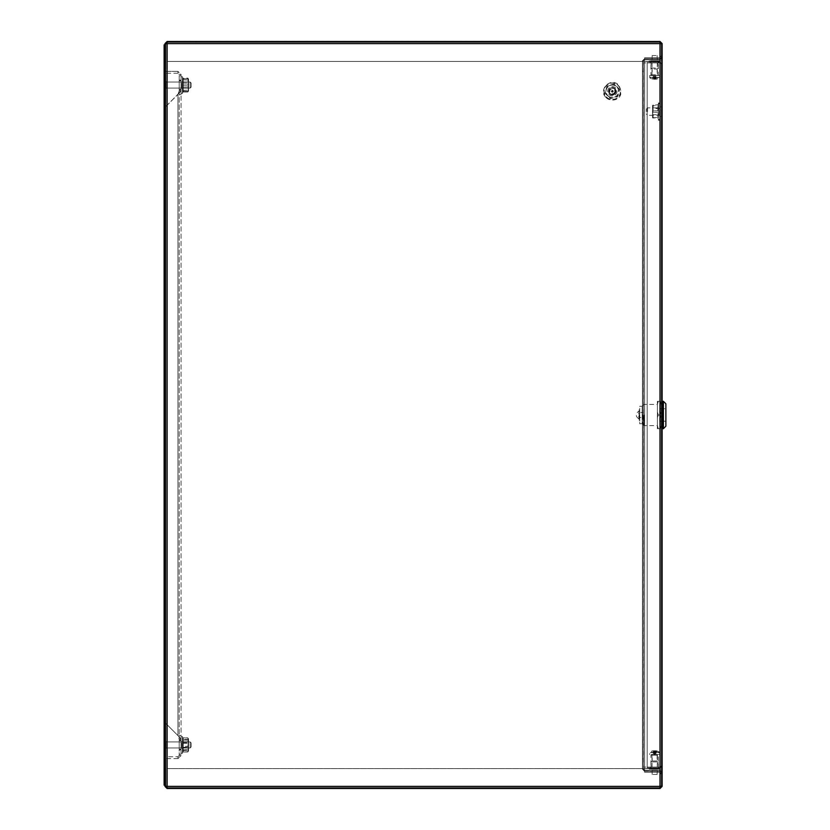 <?xml version="1.0" encoding="UTF-8"?>
<svg xmlns="http://www.w3.org/2000/svg" width="830" height="830" viewBox="0 0 830 830"><rect width="100%" height="100%" fill="white"/><g stroke="black" fill="none" stroke-linecap="round" stroke-linejoin="round"><path stroke-width="0.62" stroke-dasharray="4.15 3.11" d="M214.804 41.5L196.129 41.5L214.804 41.5M214.804 42.372L196.129 42.372L214.804 42.372M652.048 771.319L657.277 771.319L652.048 771.319L652.048 770.448L657.277 770.448L652.048 770.448M657.277 771.319L657.277 770.448M652.048 59.553L657.277 59.553L652.048 59.553L652.048 58.681L657.277 58.681L652.048 58.681M657.277 59.553L657.277 58.681M612.955 91.3A0.623 0.623 0 0 0 612.333 90.678A0.623 0.623 0 0 0 611.71 91.3A0.623 0.623 0 0 0 612.333 91.922A0.623 0.623 0 0 0 612.955 91.3M644.578 59.553L660.016 59.553L644.578 59.553L644.578 58.681L660.016 58.681L644.578 58.681L642.462 60.798L643.333 60.798L642.462 60.798L644.578 58.681L643.333 60.798L644.578 59.553M661.261 43.689L661.261 57.436L660.016 59.553L662.133 57.436L662.133 43.617L662.133 57.436L660.016 59.553L661.261 57.436L661.261 43.617L662.133 43.617L662.133 786.384L662.133 772.564L660.016 770.448L644.578 770.448L660.016 770.448L662.133 772.564L662.133 774.328L660.016 772.211L660.016 57.789L662.133 55.672L661.261 55.672L661.261 774.328L660.016 772.211L644.578 772.211L644.578 57.789L660.016 57.789L661.261 55.672L661.261 43.617L660.016 43.617L661.261 43.793L661.261 57.612L662.133 57.612L660.016 59.729L660.016 770.271L644.578 770.271L642.462 769.026L643.333 769.026L643.333 60.974L644.578 59.729L660.016 59.729L644.578 59.729L644.578 770.271L643.333 769.026L643.333 60.974L642.462 60.974L644.578 59.729L644.578 770.271L660.016 770.271L662.133 772.388L662.133 786.207L660.016 786.384L660.016 788.5L660.016 787.629L167.121 787.629L167.121 786.384L167.121 788.5L660.016 788.5L660.016 786.384L662.133 786.384L660.016 788.5M644.578 771.319L660.016 771.319L644.578 771.319L642.462 769.202L644.578 771.319L644.578 770.448L644.578 771.319M660.016 771.319L660.016 770.448L660.016 771.319L662.133 772.564L660.016 771.319M661.261 57.436L662.133 57.436L661.261 57.436M662.133 772.388L661.261 772.388L661.261 57.612L660.016 59.729L660.016 770.271L661.261 772.388L661.261 786.207L661.261 43.793L662.133 43.793L662.133 57.612M661.261 786.311L661.261 772.564L661.261 786.384L662.133 786.384L662.133 774.328L661.261 774.328L661.261 786.384L660.016 787.629L660.016 41.5L167.121 41.5L167.121 43.617L167.121 42.372L660.016 42.372L660.016 41.5L662.133 43.617L660.016 42.372L167.121 42.372L167.121 43.617L165.004 43.617L167.121 41.5M167.121 788.5L165.004 786.384L167.121 786.384L167.121 788.5L167.121 787.629L660.016 787.629M660.016 41.5L660.016 42.372M167.121 786.384L167.121 768.58L660.016 768.58L660.016 786.384L167.121 786.384L167.121 768.58L660.016 768.58L660.016 786.384L660.016 43.617L660.016 61.42L167.121 61.42L167.121 43.617L167.121 786.384L165.876 786.207L165.876 43.793L660.016 43.617L660.016 61.42L167.121 61.42L167.121 786.384L660.016 786.384L660.016 43.617L167.121 43.617L167.121 786.384L660.016 786.384M167.121 787.629L165.004 786.384L165.876 786.384L165.004 786.384L165.004 43.617L165.004 61.42L165.876 61.42L165.876 43.689M165.876 786.311L165.876 768.58L165.004 768.58L165.004 44.862L165.004 61.42L165.876 61.42L165.876 43.617L165.004 43.617L167.121 42.372M165.004 768.58L165.004 59.656L165.876 59.656L165.876 786.384L165.876 768.58L165.004 768.58M165.004 768.404L165.004 786.207L165.876 786.207L165.876 43.793L165.004 43.793L165.004 768.404L165.876 768.404M165.876 61.596L165.004 61.596M643.333 71.307L642.462 71.307L642.462 769.026L642.462 758.693L643.333 758.693M642.462 71.307L642.462 758.693M644.578 770.448L642.462 769.202L644.578 770.448M642.462 758.869L642.462 769.202L642.462 758.869L643.333 758.869L643.333 769.202L643.333 758.869L642.462 758.869M642.462 60.798L642.462 71.131L643.333 71.131L643.333 60.798L643.333 71.131L642.462 71.131L642.462 60.798M616.067 91.3A3.735 3.735 0 0 1 612.333 95.035A3.735 3.735 0 0 1 608.598 91.3A3.735 3.735 0 0 1 612.333 87.565A3.735 3.735 0 0 1 616.067 91.3A3.735 3.735 0 0 1 612.333 95.035A3.735 3.735 0 0 1 608.598 91.3A3.735 3.735 0 0 1 612.333 87.565A3.735 3.735 0 0 1 616.067 91.3M614.823 91.3A2.49 2.49 0 0 1 612.333 93.79A2.49 2.49 0 0 1 609.842 91.3A2.49 2.49 0 0 1 612.333 88.81A2.49 2.49 0 0 1 614.823 91.3M617.001 91.3A4.669 4.669 0 0 1 612.333 95.969A4.669 4.669 0 0 1 607.664 91.3A4.669 4.669 0 0 1 612.333 86.631A4.669 4.669 0 0 1 617.001 91.3A4.669 4.669 0 0 1 612.333 95.969A4.669 4.669 0 0 1 607.664 91.3A4.669 4.669 0 0 1 612.333 86.631A4.669 4.669 0 0 1 617.001 91.3M164.132 75.893L165.004 75.893L165.004 81.963L165.004 71.38L165.004 89.433L165.004 67.022L164.132 81.963L164.132 71.38L164.132 89.433L164.132 67.022L164.132 75.893L165.004 75.893L164.132 75.893M165.004 81.963L165.004 89.433L165.004 81.963M164.132 81.963L164.132 89.433L164.132 81.963M165.004 748.038L165.004 762.978L165.004 748.038M164.132 748.038L164.132 740.567L164.132 754.107L165.004 754.107L164.132 754.107L164.132 740.567L164.132 762.978L164.132 748.038M165.004 85.075L165.004 81.309L165.004 85.075M164.132 85.075L164.132 84.453L164.132 85.075M165.004 744.925L165.004 744.303L165.004 744.925M164.132 744.925L164.132 744.303L164.132 744.925M165.004 44.862L164.132 44.862L164.132 785.139L165.004 785.139M164.132 71.38L164.132 67.022L164.132 71.38L165.004 71.38L165.004 67.022L165.004 73.248L165.004 71.38L177.952 71.38L177.952 73.248L177.952 71.38L181.065 74.493L181.065 90.989L181.065 74.493L177.952 71.38L164.132 71.38M164.132 754.107L165.004 754.107L164.132 754.107M166.01 743.794L166.01 747.944L166.01 743.794M190.143 743.794L190.143 747.944L190.143 743.794M191.149 744.168L191.149 746.938L191.149 744.168M165.004 743.504L165.004 748.691L165.004 743.504M166.01 743.504L166.01 748.691L166.01 743.504M166.01 742.674L166.01 747.944L166.01 742.674M190.143 742.674L190.143 747.944L190.143 742.674M191.149 743.421L191.149 746.938L191.149 743.421M165.004 742.113L165.004 748.691L165.004 742.113M166.01 742.113L166.01 748.691L166.01 742.113M166.01 85.075L166.01 81.309L166.01 85.075M190.143 85.075L190.143 82.056L190.143 85.075M191.149 85.075L191.149 83.062L191.149 85.075M166.01 87.544L166.01 82.056L166.01 87.544M190.143 87.544L190.143 82.056L190.143 87.544M191.149 86.725L191.149 83.062L191.149 86.725M165.004 88.156L165.004 81.309L165.004 88.156M166.01 88.156L166.01 81.309L166.01 88.156M165.876 786.384L165.876 43.617L165.004 43.617L165.004 59.656M165.876 43.617L165.876 59.656M165.004 770.344L165.876 770.344M644.578 59.656L644.578 57.789L660.016 57.789L660.016 772.211L644.578 772.211L644.578 59.656L642.462 60.901L642.462 769.099L644.578 770.344L643.333 769.099L643.333 60.901L643.333 769.099L642.462 769.099L642.462 60.901L644.578 59.656M661.261 110.971L662.133 110.971L662.133 112.216L662.133 110.971L662.133 112.216L661.261 112.216L661.261 110.971L661.261 112.216M662.133 401.305L662.133 428.695M661.261 786.384L662.133 786.384L661.261 786.384L661.261 43.617M643.333 71.235L642.462 71.235M642.462 758.765L643.333 758.765M660.016 43.617L167.121 43.617M658.709 767.335L658.709 768.207L650.616 768.207L658.709 768.207L650.616 768.207L658.709 768.207L658.709 767.335L650.616 767.335L650.616 768.207L650.616 767.335L658.709 767.335M658.709 61.794L658.709 62.665L650.616 62.665L658.709 62.665L650.616 62.665L658.709 62.665L658.709 61.794L650.616 61.794L650.616 62.665L650.616 61.794L658.709 61.794M661.261 419.544L661.261 403.484L661.261 426.516L661.261 419.544L662.133 419.544L662.133 403.484L662.133 426.516L662.133 419.544L661.261 419.544M662.133 766.09L660.016 768.207L662.133 766.09L660.016 767.117L660.016 62.883L660.016 767.117L660.016 62.883L660.016 767.117L643.458 767.117L643.458 62.883L660.016 62.883L647.192 62.883L647.192 767.117L660.016 767.117L643.458 767.117L643.458 62.883L660.016 62.883L661.261 63.91L660.016 62.883L647.192 62.883L647.192 767.117L660.016 767.117L662.133 766.09L660.016 767.117L661.261 766.09L660.016 767.335L661.261 766.09L661.261 63.91L661.261 766.09L662.133 766.09L662.133 63.91L660.016 61.794L662.133 63.91L660.016 62.883L662.133 63.91L661.261 63.91L660.016 61.794L647.192 61.794L660.016 61.794L661.261 63.91L662.133 63.91M661.261 410.456L662.133 410.456L661.261 410.456M660.016 767.335L660.016 768.207L647.192 768.207L660.016 768.207L660.016 767.335L647.192 767.335L660.016 767.335M647.192 768.207L647.192 767.335L647.192 768.207M660.016 62.665L647.192 62.665L660.016 62.665M647.192 61.794L647.192 62.665L647.192 61.794M658.678 769.202L649.434 769.202L658.678 769.202M657.474 769.078L650.865 769.202L657.474 769.202M657.059 754.512L651.55 754.512L657.059 754.512M656.572 755.134L652.173 755.134L656.572 755.134M657.298 761.919L651.239 761.919L657.298 761.919M652.754 760.986L657.153 760.986L652.754 760.986M657.536 755.134L650.928 755.134L657.536 755.134M658.968 768.207L649.06 768.207L658.968 768.207M657.536 768.207L650.928 768.207L657.536 768.207M654.196 769.202L653.366 769.202L654.196 769.202M656.405 769.078L656.997 769.202L656.405 769.202M655.555 769.078L654.839 769.078L655.555 769.202M652.494 769.078L653.262 769.078M655.721 60.922L649.434 60.798L655.721 60.798M653.864 60.798L658.46 60.798L653.864 60.798M655.316 75.489L651.55 75.489L655.316 75.489M655.181 74.866L652.173 74.866L655.181 74.866M655.378 68.081L651.239 68.081L655.378 68.081M654.144 69.014L657.153 69.014L654.144 69.014M655.451 74.866L650.928 74.866L655.451 74.866M655.835 61.794L649.06 61.794L655.835 61.794M655.451 61.794L650.928 61.794L655.451 61.794M658.927 60.922L657.588 60.798M658.792 60.922L657.599 60.922L658.927 60.798M658.802 60.798L651.239 61.171L658.086 61.171L658.086 68.081L657.153 69.014L657.153 74.866L657.775 75.489L658.398 74.866L658.398 61.794M657.588 60.922L658.47 60.922M656.146 60.922L657.422 60.922L656.146 60.798M660.016 111.594L660.016 116.262L660.016 111.594M647.566 111.594L647.566 107.859L647.566 111.594M646.321 111.594L646.321 109.104L646.321 111.594M661.261 111.594L661.261 116.262L661.261 111.594M638.726 416.245L639.1 419.347M639.1 413.568L639.1 416.432L639.1 413.568M642.835 415L642.835 424.338L642.835 415M644.08 415L644.08 425.583L644.08 415M663.378 428.695L663.378 401.305M665.868 426.205L665.868 403.795M661.137 415L661.137 425.583L661.137 411.773L660.275 415L661.137 411.773L661.137 404.532L660.275 401.305L661.137 401.305L658.263 401.305L657.402 404.532L657.402 411.773L658.263 415L660.275 415L661.137 418.227L660.275 415L658.263 415L657.402 418.227L657.402 428.695L657.402 411.773L657.402 418.227L658.263 415L657.402 411.773L657.402 401.305L657.402 404.532L658.263 401.305L660.275 401.305L661.137 404.532L661.137 425.468L661.137 404.418L661.137 415M639.723 412.51L639.723 406.285L642.213 406.285L639.723 406.285L639.723 423.715L642.213 423.715L642.213 415L642.213 417.49L639.723 417.49L639.723 412.51L642.213 412.51L642.213 417.49L642.835 417.49M642.835 412.51L642.213 412.51L642.213 415L642.213 406.285L642.213 423.715L639.723 423.715L639.723 417.49M639.1 415L639.1 420.156L639.1 415M657.402 415L657.402 404.418L657.402 415M638.726 413.755L639.1 410.653M657.402 401.305L658.263 401.305L657.402 401.305M658.263 428.695L660.275 428.695L661.137 425.468L660.275 428.695L658.263 428.695L657.402 425.468L658.263 428.695L657.402 428.695L658.263 428.695M661.137 404.532L661.137 401.305L661.137 404.532M661.137 425.468L661.137 428.695L661.137 425.468M665.868 421.225L665.868 408.775L665.868 421.225L659.643 421.225L659.643 408.775L665.868 408.775L659.643 408.775L659.643 421.225L665.868 421.225M181.096 747.737L181.096 741.19L181.096 747.737M181.065 747.737L181.065 741.19L181.065 747.737M181.531 747.27L181.531 741.813L181.531 747.27M188.535 747.737L188.535 741.19L188.535 747.737M188.099 742.58L188.099 748.038L188.099 742.58M182.735 742.487L187.788 742.601L188.535 740.236L187.788 737.87L183.202 737.87L183.202 751.98L182.735 737.517L182.735 752.333L183.108 740.018L182.434 736.552L182.434 753.298L182.434 736.552L182.434 753.298L182.434 736.552L181.065 736.791L181.065 753.059L181.065 736.791L181.065 753.059L181.065 736.791L182.434 736.552L182.839 737.943M182.735 752.333L182.434 753.298L181.065 753.059L182.434 753.298L183.056 751.575L183.056 738.275M182.735 749.895L187.788 749.656L188.535 746.129L187.788 742.601M183.202 751.98L187.788 751.98L188.535 750.818L187.788 749.656M187.788 751.98L188.535 750.818L188.535 738.7L187.788 740.194L188.535 743.722L187.788 747.249L188.535 749.615L187.788 751.98M182.735 739.955L187.788 740.194M188.535 739.032L187.788 737.87L188.535 739.032L188.535 750.818M182.735 747.363L187.788 747.249M181.096 742.456L181.096 748.66L181.096 742.456M181.065 742.456L181.065 748.66L181.065 742.456M181.531 742.871L181.531 748.038L181.531 742.871M188.535 742.456L188.535 748.66L188.535 742.456M188.099 746.979L188.099 741.813L188.099 746.979M182.735 739.26L182.735 752.084L187.788 751.741L188.535 749.044L187.788 746.346L183.202 746.346L183.202 739.53L187.788 739.53L188.535 742.943L187.788 746.346M182.735 737.766L187.788 738.109L188.535 738.825L187.788 739.53M187.788 738.109L188.535 738.825L188.535 751.15L187.788 750.32L188.535 746.907L187.788 738.109M183.202 738.109L183.202 751.741L182.735 746.419M182.735 750.59L187.788 750.32M188.535 751.026L187.788 751.741L188.535 751.026L188.535 738.825M182.735 743.431L187.788 743.504M179.197 89.433L181.065 89.433L181.065 80.718L181.065 89.433L179.197 89.433L179.197 80.718L179.197 89.433M179.197 749.283L181.065 749.283L181.065 740.567L181.065 749.283L179.197 749.283L179.197 740.567L179.197 749.283M179.197 80.095L179.197 94.413L179.197 80.095L181.065 80.095L181.065 90.055L181.065 75.738L181.065 80.095L179.197 80.095M179.197 749.905L179.197 735.588L179.197 749.905L181.065 749.905L181.065 739.945L181.065 754.263L181.065 749.905L179.197 749.905M179.197 90.989L179.197 739.011L179.197 74.493L179.197 90.989L181.065 90.989L181.065 755.508L181.065 90.989L177.952 94.413L179.197 90.989L181.065 90.989L165.004 107.361L177.952 94.413L165.004 107.361L177.952 94.413L177.952 735.588L165.004 722.639L165.004 107.361L165.004 722.639L165.004 107.361L165.004 722.639L177.952 735.588L165.004 722.639L177.952 735.588L179.197 739.011L179.197 755.508L179.197 739.011L181.065 739.011L177.952 735.588L181.065 739.011L179.197 739.011L177.952 735.588L177.952 94.413L177.952 735.588L177.952 94.413L179.197 90.989M181.065 90.055L181.065 94.413L181.065 90.055L179.197 90.055L181.065 90.055M181.065 739.945L181.065 735.588L181.065 739.945L179.197 739.945L181.065 739.945M179.197 740.567L181.065 740.567L179.197 740.567M179.197 80.718L181.065 80.718L179.197 80.718M179.197 755.508L181.065 755.508L177.952 758.62L177.952 756.753L177.952 758.62L181.065 755.508L179.197 755.508L177.952 756.753L179.197 755.508M179.197 74.493L181.065 74.493L179.197 74.493L177.952 73.248L179.197 74.493M177.952 73.248L165.004 73.248L177.952 73.248M165.004 756.753L165.004 758.62L165.004 756.753L177.952 756.753L165.004 756.753M177.952 758.62L165.004 758.62L177.952 758.62M181.096 87.731L181.096 81.34L181.096 87.731M181.065 87.731L181.065 81.34L181.065 87.731M181.531 87.285L181.531 81.963L181.531 87.285M188.535 87.731L188.535 81.34L188.535 87.731M188.099 82.865L188.099 88.188L188.099 82.865M182.735 83.073L187.788 83.166L188.535 80.645L187.788 78.124L183.202 78.124L183.202 92.026L182.735 77.771L182.735 92.379L183.108 80.437L182.434 76.702L182.434 93.448L182.434 76.702L182.434 93.448L182.434 76.702L181.065 76.941L181.065 93.209L181.065 76.941L181.065 93.209L181.065 76.941L182.434 76.702L183.108 78.559L182.735 91.642L183.181 78.819M182.735 92.379L182.434 93.448L181.065 93.209L182.434 93.448L183.181 91.331M182.735 90.377L187.788 90.128L188.535 86.652L187.788 83.166M183.202 92.026L187.788 92.026L188.535 91.082L187.788 90.128M187.788 92.026L188.535 91.082L188.535 78.85L187.788 80.022L188.535 83.498L187.788 86.984L188.535 89.505L187.788 92.026M182.735 79.773L187.788 80.022M188.535 79.068L187.788 78.124L188.535 79.068L188.535 91.082M182.735 87.077L187.788 86.984M181.096 81.34L181.065 88.81L181.065 81.34L181.531 88.188L181.531 81.963L188.099 81.963L188.099 88.188L188.535 81.34L188.535 88.81L188.535 81.34L188.099 81.963L181.531 81.963L181.096 81.34M182.735 85.013L187.788 85.023L188.535 88.146L187.788 91.269L183.202 91.269L183.202 78.819L187.788 78.819L188.535 81.921L187.788 85.023M183.202 78.819L183.202 91.331L187.788 91.269M188.358 78.622L188.535 88.229L187.788 91.331L188.535 91.3L187.788 85.127L188.535 82.004L187.788 78.881L188.535 78.85L187.788 78.819L188.535 78.85L188.358 91.528M182.735 85.137L187.788 85.127M182.735 78.559L187.788 78.881M609.687 93.935A3.735 3.735 0 0 1 609.697 88.654A3.735 3.735 0 0 1 614.978 88.665A3.735 3.735 0 0 1 614.968 93.946A3.735 3.735 0 0 1 609.687 93.935A3.735 3.735 0 0 1 609.697 88.654A3.735 3.735 0 0 1 614.978 88.665A3.735 3.735 0 0 1 614.968 93.946A3.735 3.735 0 0 1 609.687 93.935A3.735 3.735 0 0 1 609.697 88.654A3.735 3.735 0 0 1 614.978 88.665A3.735 3.735 0 0 1 614.968 93.946A3.735 3.735 0 0 1 609.687 93.935M610.123 93.5A3.113 3.113 0 0 1 610.133 89.09A3.113 3.113 0 0 1 614.542 89.1A3.113 3.113 0 0 0 610.133 89.09A3.113 3.113 0 0 0 610.123 93.5A3.113 3.113 0 0 0 614.532 93.51A3.113 3.113 0 0 0 614.542 89.1A3.113 3.113 0 0 1 614.532 93.51A3.113 3.113 0 0 1 610.123 93.5M619.637 89.36L614.304 84.006L607.01 85.947L605.029 93.24L610.361 98.594L617.655 96.654L619.637 89.36L617.406 96.394L610.455 98.241L617.406 96.394L619.284 89.453L614.21 84.359L619.284 89.453M607.259 86.206L614.21 84.359L607.259 86.206L605.381 93.147L607.01 85.947M610.455 98.241L605.381 93.147L610.361 98.594M607.923 95.689A6.225 6.225 0 0 0 618.34 92.929A6.225 6.225 0 0 0 610.735 85.283A6.225 6.225 0 0 0 607.923 95.689M659.985 110.068L660.016 115.329L659.985 110.068M659.549 110.317L659.549 114.706L659.549 110.317M652.546 110.068L652.546 115.329L652.546 110.068M652.982 112.87L652.982 108.481L652.982 112.87M658.346 117.715L658.346 104.705L658.346 118.483L657.879 117.414L652.567 117.85M660.016 114.914L660.016 103.46L660.016 114.914M657.879 118.151L657.879 105.037L657.879 118.151L652.546 117.787L653.293 118.151L652.546 115.246L652.546 117.819L652.546 114.135L653.293 117.414M658.346 112.372L653.293 112.33L652.546 115.246L652.546 109.052L653.293 112.33M658.346 110.815L653.293 110.857L652.546 114.135L653.293 105.037L652.546 105.4L653.293 105.773L652.546 109.052L652.546 105.4L658.346 104.705L658.346 105.472L653.293 105.773M653.293 110.857L652.546 105.4M657.879 105.037L658.346 104.705L658.346 105.472M655.659 76.433L654.569 76.433L655.721 76.433L655.783 79.255A8.072 4.326 -90 0 0 656.53 78.933L655.659 76.433M659.643 75.489L649.683 75.489L659.643 75.489L659.643 77.408L649.683 77.408L659.456 77.771A8.093 8.093 0 0 1 655.918 79.255L655.721 76.433L657.09 78.933A8.072 6.806 -90 0 1 655.918 79.255L655.783 79.255M654.092 76.433L654.756 76.433L654.092 79.255A8.072 6.806 -90 0 1 652.92 78.933L653.978 76.433L653.283 76.433L652.235 78.933A8.072 6.806 90 0 0 653.407 79.255L653.542 79.255A8.072 4.326 90 0 1 652.795 78.933L653.469 76.433L654.092 76.433M653.189 75.489L657.402 75.489L653.189 75.489M656.001 55.569L652.173 55.569L656.001 55.569M657.09 78.933A7.999 3.839 59.4 0 1 656.758 78.954A7.999 3.839 59.4 0 1 656.405 78.933L655.026 76.433L655.233 79.255A8.072 6.806 90 0 0 656.405 78.933M652.795 78.933A7.999 6.038 -47.1 0 0 653.874 78.933A8.072 4.326 -90 0 0 654.621 79.255L655.233 79.255M652.235 78.933A7.999 3.839 -59.4 0 0 652.567 78.954A7.999 3.839 -59.4 0 0 652.92 78.933M656.53 78.933A7.999 6.038 47.1 0 1 655.451 78.933A8.072 4.326 90 0 1 654.704 79.255L654.092 79.255M649.683 75.489L649.869 77.771A8.093 8.093 0 0 0 653.407 79.255L653.604 76.433L653.542 79.255M655.347 76.433L656.042 76.433M653.469 76.433L654.548 76.433L654.704 79.255M653.978 76.433L653.283 76.433M655.451 78.933L654.777 76.433L654.621 79.255M653.874 78.933L654.548 76.433M655.856 76.433L654.777 76.433M654.59 753.567L653.625 753.567L653.428 750.745A8.072 6.049 90 0 0 652.38 751.067L653.324 753.567L654.455 753.567L653.231 751.067A8.072 6.049 -90 0 1 654.279 750.745L654.891 750.745A8.072 5.333 90 0 1 655.814 751.067L654.735 753.567L655.7 753.567L654.59 753.567L654.434 750.745A8.072 5.333 -90 0 0 653.511 751.067L654.59 753.567M655.814 751.067A7.999 5.374 127 0 1 656.779 751.067A8.072 5.333 -90 0 0 655.856 750.745L655.7 753.567L655.897 750.745A8.072 6.049 -90 0 1 656.945 751.067L656.001 753.567L654.995 753.567M656.468 754.512L651.924 754.512L656.468 754.512M651.062 752.229L659.456 752.229L651.062 752.229M651.374 754.512L659.643 754.512L651.374 754.512M653.013 774.432L657.153 774.432L653.013 774.432M654.434 750.745L655.046 750.745A8.072 6.049 90 0 1 656.094 751.067A7.999 4.731 123.6 0 1 656.53 751.046A7.999 4.731 123.6 0 1 656.945 751.067M655.856 750.745L655.897 750.745A8.093 8.093 0 0 1 659.456 752.229L649.683 752.592L659.643 752.592L659.643 754.512M653.231 751.067A7.999 4.731 -123.6 0 0 652.795 751.046A7.999 4.731 -123.6 0 0 652.38 751.067M653.511 751.067A7.999 5.374 -127 0 0 652.546 751.067A8.072 5.333 90 0 1 653.469 750.745L653.428 750.745A8.093 8.093 0 0 0 649.869 752.229L649.683 754.512M654.279 750.745L654.455 753.567L654.891 750.745M655.046 750.745L654.87 753.567L656.094 751.067M656.001 753.567L655.161 753.567M653.324 753.567L654.165 753.567M653.469 750.745L653.625 753.567L652.546 751.067M656.779 751.067L655.949 753.567M654.331 753.567L653.376 753.567M655.918 750.745L655.721 753.567L654.663 753.91L653.604 753.567L653.407 750.745M164.132 758.62L165.004 758.62L164.132 758.62M650.357 768.829L660.265 768.829L650.357 768.829M657.298 768.829L651.239 768.829L657.298 768.829M653.49 61.171L660.265 61.171L653.49 61.171M618.267 85.397A8.373 8.373 0 0 1 618.236 97.235A8.373 8.373 0 0 1 606.398 97.203A8.373 8.373 0 0 1 606.429 85.366A8.373 8.373 0 0 1 618.267 85.397M618.101 85.563A8.134 8.134 0 0 1 618.07 97.069A8.134 8.134 0 0 1 606.564 97.037A8.134 8.134 0 0 1 606.595 85.532A8.134 8.134 0 0 1 618.101 85.563M658.647 115.017L658.647 103.221L658.647 115.017M656.001 75.24L652.173 75.24L656.001 75.24M653.013 754.761L657.153 754.761L653.013 754.761M196.129 42.372L196.129 41.5M233.479 42.372L233.479 41.5M164.132 89.433L165.004 89.433L164.132 89.433M164.132 740.567L165.004 740.567L164.132 740.567M164.132 84.453L165.004 84.453L164.132 84.453M164.132 744.303L165.004 744.303L164.132 744.303M164.132 745.548L165.004 745.548L164.132 745.548M164.132 85.698L165.004 85.698L164.132 85.698M164.132 762.978L165.004 762.978L164.132 762.978M164.132 67.022L165.004 67.022L164.132 67.022M166.01 741.906L190.143 741.906L191.149 742.912L190.143 741.906L166.01 741.906M165.004 741.159L166.01 741.159L165.004 741.159M165.004 748.691L166.01 748.691L165.004 748.691M191.149 746.938L190.143 747.944L166.01 747.944L190.143 747.944L191.149 746.938M166.01 82.056L190.143 82.056L191.149 83.062L190.143 82.056L166.01 82.056M165.004 81.309L166.01 81.309L165.004 81.309M165.004 88.841L166.01 88.841L165.004 88.841M191.149 87.088L190.143 88.094L166.01 88.094L190.143 88.094L191.149 87.088M661.261 403.484L662.133 403.484M661.261 426.516L662.133 426.516M660.265 768.207L659.892 769.202M658.398 768.207L658.398 755.134L657.775 754.512L657.153 755.134L657.153 760.986L658.086 761.919L658.46 769.202M650.865 769.202L651.239 761.919L652.173 760.986L652.173 755.134L651.55 754.512L650.928 755.134L650.928 768.207M649.06 768.207L649.434 769.202M660.265 61.794L659.892 60.798M650.865 60.798L651.239 68.081L652.173 69.014L652.173 74.866L651.55 75.489L650.928 74.866L650.928 61.794M649.06 61.794L649.434 60.798M652.546 115.329L652.982 114.706L659.549 114.706L659.985 115.329L647.566 115.329L646.321 114.084M661.261 116.262L660.016 116.262M661.261 106.925L660.016 106.925M646.321 109.104L647.566 107.859L660.016 107.859L659.549 108.481L652.982 108.481L652.546 107.859M642.835 424.338L644.08 425.583L657.402 425.583M661.137 425.583L662.133 425.583M639.1 420.156L639.723 420.156M639.1 409.844L639.723 409.844M642.835 405.663L644.08 404.418L657.402 404.418M638.726 418.776C635.469 416.255 635.469 413.745 638.726 411.224M661.137 404.418L662.133 404.418M181.065 741.19L181.531 741.813L188.099 741.813L188.535 741.19L188.099 741.813L181.531 741.813L181.065 741.19M181.531 748.038L188.099 748.038L188.535 748.66L188.099 748.038L181.531 748.038L181.065 748.66L181.531 748.038M179.197 754.263L181.065 754.263M179.197 735.588L181.065 735.588M179.197 75.738L181.065 75.738M179.197 94.413L181.065 94.413M181.531 88.188L188.099 88.188L188.535 88.81L188.099 88.188L181.531 88.188L181.065 88.81L181.531 88.188M606.066 97.535C611.108 103.19 626.785 99.475 618.599 85.065C610.942 76.599 597.631 89.837 606.066 97.535M658.117 118.223L658.647 119.966M658.117 104.964L658.647 103.221M653.604 76.433L655.721 76.433M657.153 55.569L657.402 75.489M652.173 55.569L651.924 75.489M657.153 774.432L657.402 754.512M652.173 774.432L651.924 754.512"/><path stroke-width="1.25" d="M612.955 91.3A0.623 0.623 0 0 0 612.333 90.678A0.623 0.623 0 0 0 611.71 91.3A0.623 0.623 0 0 0 612.333 91.922A0.623 0.623 0 0 0 612.955 91.3M662.133 110.971L662.133 43.617L660.016 42.372M661.261 43.689L660.016 43.617L662.133 43.793L662.133 786.207L660.016 786.384L660.016 788.5L662.133 786.384L662.133 428.695L663.378 428.695L663.378 401.305L665.868 403.795L665.868 426.205L663.378 428.695M662.133 772.388L662.133 57.612M662.133 786.384L661.261 786.311M165.004 43.617L165.004 44.862L164.132 44.862L164.132 785.139L165.004 785.139L165.004 786.384L167.121 788.5L167.121 786.384L165.004 786.207L165.004 43.793L167.121 43.617L167.121 41.5L165.004 43.617L165.876 43.689M167.121 788.5L660.016 788.5M662.133 43.617L660.016 41.5L660.016 43.617L165.876 43.617L167.121 42.372M660.016 41.5L167.121 41.5M660.016 787.629L661.261 786.384L660.016 786.384L660.016 43.617M165.004 786.384L167.121 787.629M167.121 43.617L167.121 786.384L165.876 786.311M165.004 44.862L165.004 785.139M662.133 112.216L662.133 401.305L663.378 401.305M662.133 63.91L662.133 766.09M167.121 786.384L660.016 786.384M658.647 119.966L660.016 119.728M658.647 103.221L660.016 103.46"/></g></svg>
